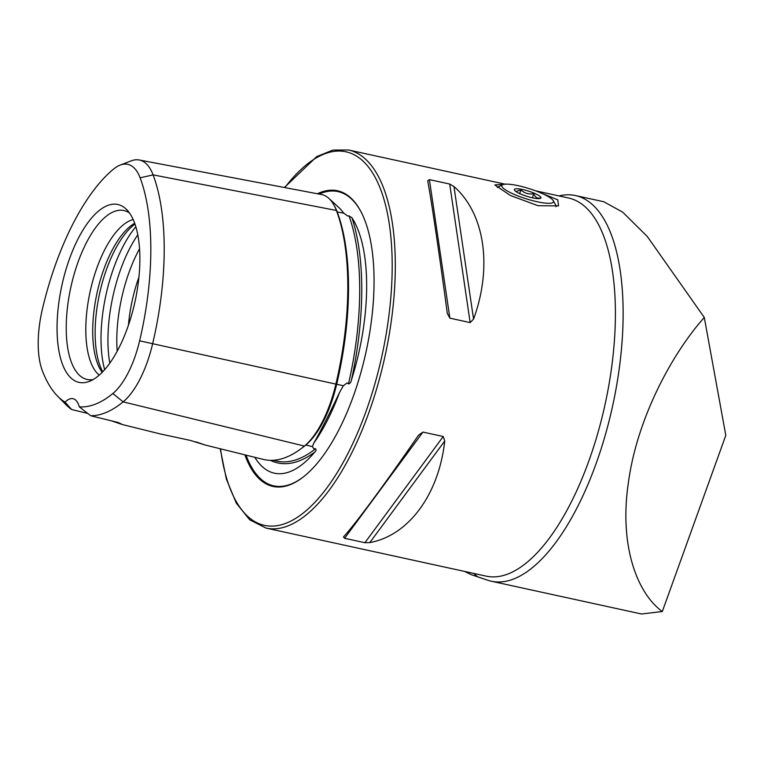 <?xml version="1.0" encoding="UTF-8"?>
<svg xmlns="http://www.w3.org/2000/svg" width="764" height="764" viewBox="0 0 764 764"><rect width="100%" height="100%" fill="white"/><g stroke="black" fill="none" stroke-linecap="round" stroke-linejoin="round"><path stroke-width="1.15" d="M328.682 198.201L340.114 208.715L343.867 213.232L347.63 215.964L349.014 215.868L351.937 217.75A138.074 56.794 102.3 0 1 358.058 356.034A138.074 56.794 102.3 0 1 351.44 379.985A191.984 78.969 -77.7 0 0 351.937 217.75M195.928 441.869L205.344 445.078L263.208 459.384A191.64 78.826 -77.7 0 0 304.406 446.071A79.571 32.728 -77.7 0 0 335.864 384.168A191.64 78.826 -77.7 0 0 336.399 210.463A79.571 32.728 102.3 0 0 321.548 194.543L139.21 159.982A74.452 30.627 102.3 0 1 153.106 174.88L336.399 210.463M270.313 460.329A191.984 78.969 -77.7 0 0 314.816 452.049C316.143 450.941 316.382 449.853 315.532 448.774L313.727 448.63L312.4 446.615L313.832 443.053C320.727 430.972 329.294 414.107 339.55 392.457L343.342 385.744L347.114 382.936L348.499 383.9C350.093 383.528 351.068 382.22 351.44 379.985M540.721 192.862L557.806 199.815L558.522 205.879L537.999 205.717L510.371 195.469L494.795 184.945L503.925 184.325M220.204 448.754L226.383 479.133L236.315 503.17L249.675 519.797L266.034 528.086L486.133 576.123A193.493 79.59 102.3 0 0 603.359 411.949A193.493 79.59 102.3 0 0 568.655 198.038L535.574 190.819M205.344 445.078L190.045 440.341L160.555 434L122.421 424.564L111.277 420.802M314.816 452.049A138.074 56.794 102.3 0 1 263.637 467.826A138.074 56.794 102.3 0 1 254.804 457.311M244.872 454.847A151.31 62.237 -77.7 0 0 303.881 476.507A151.31 62.237 -77.7 0 0 364.638 358.039A151.31 62.237 -77.7 0 0 361.467 212.659A151.31 62.237 -77.7 0 0 317.394 193.76M138.933 277.131A81.27 33.425 -77.7 0 0 132.917 297.502A81.27 33.425 -77.7 0 0 128.447 325.168M134.97 224.062A83.505 34.351 -77.7 0 0 100.332 290.291A83.505 34.351 -77.7 0 0 102.739 371.762M134.693 223.269A81.27 33.425 -77.7 0 0 97.763 289.823A81.27 33.425 -77.7 0 0 102.156 372.364M133.184 219.554A81.27 33.425 -77.7 0 0 90.868 288.324A81.27 33.425 -77.7 0 0 99.234 375.114M129.479 212.965A86.456 35.564 -77.7 0 0 128.046 212.077A86.456 35.564 -77.7 0 0 71.606 283.893A86.456 35.564 -77.7 0 0 91.441 379.765A86.456 35.564 -77.7 0 0 93.112 379.555M62.715 281.754A91.05 37.455 -77.7 0 0 89.245 381.417A91.05 37.455 -77.7 0 0 134.206 305.161A91.05 37.455 -77.7 0 0 126.738 209.661A91.05 37.455 -77.7 0 0 62.715 281.754M464.55 571.415L471.292 574.681L487.995 580.315A197.36 81.185 -77.7 0 0 491.271 581.213A197.36 81.185 -77.7 0 0 610.847 413.754A197.36 81.185 -77.7 0 0 575.445 195.555A197.36 81.185 -77.7 0 0 558.99 195.928M447.303 313.364L449.872 318.158L470.166 322.589L473.565 319.094C492.646 266.913 484.739 213.395 453.969 186.531L449.69 184.038L429.397 179.616L427.706 180.801C431.622 201.801 439.529 255.319 447.303 313.364L447.332 313.565M343.542 536.853L344.612 538.286L364.906 542.717L369.805 542.583C408.587 535.554 438.842 494.528 444.753 440.971L443.235 436.521L422.941 432.09L418.491 435.241C385.724 482.934 355.461 523.961 343.542 536.853L343.447 536.968M704.293 317.471L725.8 435.365L662.312 611.515C636.966 593.198 618.955 545.152 628.447 482.285C636.851 419.761 671.002 354.802 704.293 317.471L647.366 236.592L622.698 212.144L603.732 201.734L575.445 195.555M491.271 581.213L641.521 613.998L662.312 611.515M57.481 396.038A179.817 73.965 -77.7 0 1 42.24 370.425A67.748 27.867 -77.7 0 1 42.421 309.009A179.817 73.965 -77.7 0 1 113.521 169.121A67.748 27.867 102.3 0 1 120.187 165.081A67.748 27.867 102.3 0 1 140.118 177.831A179.817 73.965 -77.7 0 1 139.621 340.83A67.748 27.867 -77.7 0 1 112.833 393.536A179.817 73.965 -77.7 0 1 79.313 406.849A30.961 12.73 -77.7 0 0 73.038 398.693A30.961 12.73 -77.7 0 0 65.093 402.189A179.817 73.965 -77.7 0 1 57.481 396.038L65.742 404.471A186.521 76.725 -77.7 0 0 71.596 409.494L65.093 402.189M79.313 406.849L90.725 415.759L118.344 422.54L122.421 424.564M87.908 413.477L71.596 409.494M90.725 415.759A186.521 76.725 -77.7 0 0 123.147 401.864A74.452 30.627 -77.7 0 0 152.59 343.953A186.521 76.725 -77.7 0 0 153.106 174.88L140.118 177.831M120.187 165.081L131.207 160.86A74.452 30.627 102.3 0 1 139.21 159.982M501.767 185.986A27.093 5.3 17.5 0 0 528.077 199.385A27.093 5.3 17.5 0 0 553.528 201.419A27.093 5.3 17.5 0 0 553.279 200.665A27.093 5.3 17.5 0 0 529.242 188.651A27.093 5.3 17.5 0 0 502.645 184.726A27.093 5.3 17.5 0 0 501.767 185.986M553.279 200.665L555.8 205.287A30.961 6.055 -162.5 0 1 556.087 206.146A30.961 6.055 -162.5 0 1 556.039 206.624A30.961 6.055 -162.5 0 1 556.001 206.719M515.948 191.535L520.905 189.854C524.486 193.311 528.755 194.591 533.711 193.674C535.201 197.293 537.398 198.745 540.301 198.019M514.334 189.739A13.933 2.731 -162.5 0 1 527.427 190.79A13.933 2.731 -162.5 0 1 540.96 197.675A13.933 2.731 -162.5 0 1 540.501 198.325A13.933 2.731 -162.5 0 1 526.826 196.31A13.933 2.731 -162.5 0 1 514.459 190.121A13.933 2.731 -162.5 0 1 514.334 189.739M497.307 187.495A30.961 6.055 -162.5 0 1 497.937 187.056L502.645 184.726M519.721 193.607L520.905 189.854M532.413 197.809L533.711 193.674M334.422 205.946A78.062 32.107 102.3 0 1 337.22 211.943L343.867 213.232M336.914 211.848A1.547 1.194 159.4 0 0 337.22 211.943A190.131 78.205 -77.7 0 1 336.685 384.282L343.342 385.744M305.676 444.982A1.547 1.251 -129.5 0 1 305.829 445.011L312.4 446.615M139.621 340.83L336.685 384.282A78.062 32.107 -77.7 0 1 305.829 445.011A190.131 78.205 -77.7 0 1 301.809 448.134M313.832 443.053A139.65 57.443 -77.7 0 0 339.55 392.457M246.056 455.143A150.594 61.941 -77.7 0 0 304.206 476.239M266.034 528.086A193.493 79.59 -77.7 0 0 383.261 363.912A193.493 79.59 -77.7 0 0 348.565 150.002L332.989 150.05L316.773 156.582L284.418 187.505M220.548 448.831A191.172 78.635 -77.7 0 0 292.249 520.36A191.172 78.635 -77.7 0 0 380.281 363.167A191.172 78.635 -77.7 0 0 375.057 177.143A191.172 78.635 -77.7 0 0 284.857 187.591M139.554 248.758A89.474 36.806 -77.7 0 0 122.383 294.847A89.474 36.806 -77.7 0 0 117.188 351.22M137.806 234.834A92.874 38.2 -77.7 0 0 113.731 292.813A92.874 38.2 -77.7 0 0 109.796 363.148M135.849 226.765A92.874 38.2 -77.7 0 0 106.798 291.304A92.874 38.2 -77.7 0 0 104.658 369.671M477.997 576.963A199.232 81.949 102.3 0 1 473.709 573.411M112.833 393.536L123.147 401.864L304.406 446.071M348.499 383.9A190.437 78.339 -77.7 0 0 349.014 215.868M273.254 460.272L275.909 460.931A190.437 78.339 -77.7 0 0 315.532 448.774M361.658 213.032A150.594 61.941 -77.7 0 0 319.085 194.085M453.969 186.531L473.565 319.094M449.69 184.038L470.166 322.589M429.397 179.616L449.872 318.158M422.941 432.09L344.612 538.286M443.235 436.521L364.906 542.717M444.753 440.971L369.805 542.583M348.565 150.002L505.138 184.172"/></g></svg>
